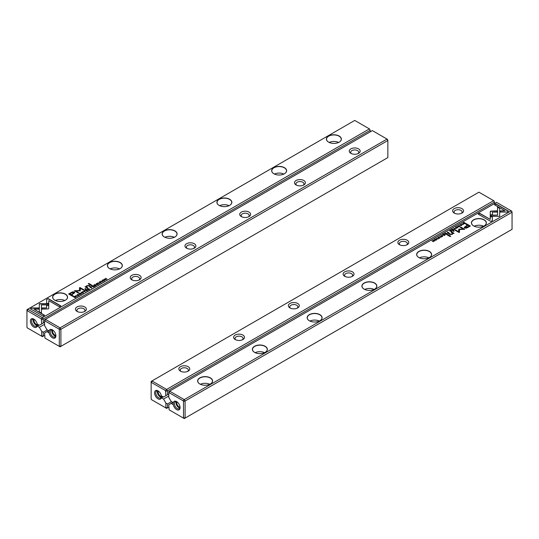 <?xml version="1.0" encoding="UTF-8"?>
<svg xmlns="http://www.w3.org/2000/svg" width="539" height="539" viewBox="0 0 539 539"><rect width="100%" height="100%" fill="white"/><g stroke="black" fill="none" stroke-linecap="round" stroke-linejoin="round"><path stroke-width="0.81" d="M48.934 330.872L46.9 329.632L44.582 325.617L44.582 321.15L44.939 320.941L58.953 329.033L59.31 329.652L59.31 345.964L58.953 346.173L44.939 338.074L44.582 332.994L46.9 331.653L48.934 332.832L48.934 330.872M387.501 139.352L387.858 140.504L60.9 329.275L60.9 346.341L387.858 157.577L387.858 140.504L387.036 139.082L372.361 130.606L45.404 319.378L60.078 327.847L387.036 139.082L387.501 139.352M48.988 331.849A4.878 2.816 -120 0 0 52.438 337.825A4.878 2.816 -120 0 0 55.888 335.831A4.878 2.816 -120 0 0 52.438 329.855L52.438 329.855A4.878 2.816 -120 0 0 48.988 331.849M77.057 311.414A5.457 3.153 180 0 1 77.05 311.407A5.457 3.153 180 0 1 77.057 306.954A5.457 3.153 180 0 1 84.771 306.954A5.457 3.153 180 0 1 84.771 311.407A5.457 3.153 180 0 1 77.057 311.414M131.812 279.795L131.812 279.795A5.457 3.153 180 0 1 131.812 275.341A5.457 3.153 180 0 1 139.534 275.341A5.457 3.153 180 0 1 139.534 279.795A5.457 3.153 180 0 1 131.812 279.795M186.568 248.183L186.568 248.183A5.457 3.153 180 0 1 186.568 243.722A5.457 3.153 180 0 1 194.289 243.722A5.457 3.153 180 0 1 194.289 248.183A5.457 3.153 180 0 1 186.568 248.183M241.324 216.57L241.324 216.57A5.457 3.153 180 0 1 241.324 212.11A5.457 3.153 180 0 1 249.045 212.11A5.457 3.153 180 0 1 249.045 216.57A5.457 3.153 180 0 1 241.324 216.57M296.086 184.951L296.086 184.951A5.457 3.153 180 0 1 296.086 180.498A5.457 3.153 180 0 1 303.807 180.498A5.457 3.153 180 0 1 303.807 184.951A5.457 3.153 180 0 1 296.086 184.951M350.842 153.339L350.842 153.339A5.457 3.153 180 0 1 350.842 148.885A5.457 3.153 180 0 1 358.563 148.885A5.457 3.153 180 0 1 358.563 153.339A5.457 3.153 180 0 1 350.842 153.339M46.9 331.653L48.651 330.643M58.953 329.033L60.078 327.847L60.9 329.275L59.31 329.652M44.582 321.15L44.582 319.849L45.404 319.378L44.939 320.941M59.31 345.964L60.9 346.341L60.078 346.82L58.953 346.173M351.428 153.635A4.029 2.324 180 0 1 350.673 152.281A4.029 2.324 180 0 1 353.16 150.132A4.029 2.324 180 0 1 357.552 150.637A4.029 2.324 180 0 1 358.731 152.281A4.029 2.324 180 0 1 357.977 153.635M296.666 185.248A4.029 2.324 180 0 1 295.918 183.893A4.029 2.324 180 0 1 298.404 181.744A4.029 2.324 180 0 1 302.79 182.249A4.029 2.324 180 0 1 303.969 183.893A4.029 2.324 180 0 1 303.221 185.248M241.91 216.86A4.029 2.324 180 0 1 241.162 215.512A4.029 2.324 180 0 1 243.648 213.363A4.029 2.324 180 0 1 248.034 213.868A4.029 2.324 180 0 1 249.213 215.512A4.029 2.324 180 0 1 248.466 216.86M187.154 248.472A4.029 2.324 180 0 1 186.4 247.125A4.029 2.324 180 0 1 188.886 244.976A4.029 2.324 180 0 1 193.279 245.481A4.029 2.324 180 0 1 194.458 247.125A4.029 2.324 180 0 1 193.703 248.472M132.392 280.091A4.029 2.324 180 0 1 131.644 278.737A4.029 2.324 180 0 1 134.13 276.588A4.029 2.324 180 0 1 138.516 277.093A4.029 2.324 180 0 1 139.695 278.737A4.029 2.324 180 0 1 138.947 280.091M77.636 311.704A4.029 2.324 180 0 1 76.888 310.349A4.029 2.324 180 0 1 79.374 308.207A4.029 2.324 180 0 1 83.761 308.706A4.029 2.324 180 0 1 84.94 310.349A4.029 2.324 180 0 1 84.192 311.704M55.874 335.44A3.328 1.92 60 0 1 53.26 333.365A3.328 1.92 60 0 1 52.768 330.07A4.029 2.324 -120 0 0 51.03 330.003A4.029 2.324 -120 0 0 51.03 334.658A4.029 2.324 -120 0 0 55.059 336.983A4.029 2.324 -120 0 0 55.874 335.46M51.987 329.828A4.029 2.324 -120 0 0 52.62 333.742A4.029 2.324 -120 0 0 55.685 336.242M161.518 395.916L163.553 397.027L165.871 395.693L165.513 390.607L151.499 382.515L151.142 382.717L151.142 399.035L151.499 399.648L165.513 407.74L165.871 407.538L165.871 403.071L163.553 399.055L161.518 397.876L161.464 396.839A4.878 2.816 60 0 1 158.015 398.826A4.878 2.816 60 0 1 154.565 392.85A4.878 2.816 60 0 1 158.015 390.863A4.878 2.816 60 0 1 161.464 396.839L161.572 395.889M494.418 203.594L494.418 202.078L167.461 390.842L167.461 394.777L168.774 394.016M494.061 200.926L494.418 202.078L493.596 200.656L478.922 192.18L151.964 380.952L166.639 389.421L493.596 200.656L494.061 200.926M165.871 403.071L167.461 403.987L167.461 407.915L168.774 407.161M167.461 403.987L171.53 401.636M461.943 208.62A5.457 3.153 180 0 1 461.95 213.08A5.457 3.153 180 0 1 454.229 213.08A5.457 3.153 180 0 1 454.229 208.62A5.457 3.153 180 0 1 461.943 208.62M407.188 240.232A5.457 3.153 180 0 1 407.188 244.693A5.457 3.153 180 0 1 399.466 244.693A5.457 3.153 180 0 1 399.466 240.232A5.457 3.153 180 0 1 407.188 240.232M352.432 271.851A5.457 3.153 180 0 1 352.432 276.305A5.457 3.153 180 0 1 344.711 276.305A5.457 3.153 180 0 1 344.711 271.851A5.457 3.153 180 0 1 352.432 271.851M297.676 303.464A5.457 3.153 180 0 1 297.676 307.924A5.457 3.153 180 0 1 289.955 307.924A5.457 3.153 180 0 1 289.955 303.464A5.457 3.153 180 0 1 297.676 303.464M242.914 335.076A5.457 3.153 180 0 1 242.914 339.536A5.457 3.153 180 0 1 235.193 339.536A5.457 3.153 180 0 1 235.193 335.076A5.457 3.153 180 0 1 242.914 335.076M188.158 366.688A5.457 3.153 180 0 1 188.158 371.149A5.457 3.153 180 0 1 180.437 371.149A5.457 3.153 180 0 1 180.437 366.688A5.457 3.153 180 0 1 188.158 366.688M167.461 394.777L165.871 395.693M168.774 396.037L163.553 399.055M163.27 396.866L161.518 397.876M163.216 396.839L161.518 397.816M151.142 382.717L151.142 381.423L151.964 380.952L151.499 382.515M165.513 390.607L166.639 389.421L167.461 390.842L165.871 391.226M165.871 407.538L167.461 407.915L166.639 408.394L165.513 407.74M181.023 371.438A4.029 2.324 180 0 1 180.269 370.091A4.029 2.324 180 0 1 182.755 367.942A4.029 2.324 180 0 1 187.141 368.447A4.029 2.324 180 0 1 188.327 370.091A4.029 2.324 180 0 1 187.572 371.438M235.779 339.826A4.029 2.324 180 0 1 235.031 338.479A4.029 2.324 180 0 1 237.51 336.329A4.029 2.324 180 0 1 241.903 336.835A4.029 2.324 180 0 1 243.082 338.479A4.029 2.324 180 0 1 242.334 339.826M290.534 308.214A4.029 2.324 180 0 1 289.787 306.859A4.029 2.324 180 0 1 292.273 304.717A4.029 2.324 180 0 1 296.659 305.215A4.029 2.324 180 0 1 297.838 306.859A4.029 2.324 180 0 1 297.09 308.214M345.297 276.601A4.029 2.324 180 0 1 344.542 275.247A4.029 2.324 180 0 1 347.028 273.098A4.029 2.324 180 0 1 351.415 273.603A4.029 2.324 180 0 1 352.6 275.247A4.029 2.324 180 0 1 351.846 276.601M400.053 244.982A4.029 2.324 180 0 1 399.305 243.635A4.029 2.324 180 0 1 401.784 241.485A4.029 2.324 180 0 1 406.177 241.991A4.029 2.324 180 0 1 407.356 243.635A4.029 2.324 180 0 1 406.608 244.982M454.808 213.37A4.029 2.324 180 0 1 454.06 212.022A4.029 2.324 180 0 1 456.546 209.873A4.029 2.324 180 0 1 460.933 210.378A4.029 2.324 180 0 1 462.112 212.022A4.029 2.324 180 0 1 461.364 213.37M158.331 391.058A4.029 2.324 -120 0 0 156.6 391.011A4.029 2.324 -120 0 0 155.987 394.238A4.029 2.324 -120 0 0 158.614 397.782A4.029 2.324 -120 0 0 160.629 397.984A4.029 2.324 -120 0 0 161.451 396.461M161.262 397.243A4.029 2.324 60 0 1 160.204 396.866A4.029 2.324 60 0 1 157.556 390.836M161.444 396.441A3.328 1.92 60 0 1 160.501 396.125A3.328 1.92 60 0 1 158.345 391.071M163.162 396.805L161.464 397.782M85.256 291.815L84.353 290.548L84.899 291.74L82.858 291.41L85.256 291.815M48.813 303.7L39.32 303.693L39.334 311.859L41.449 313.078L41.436 304.919L48.786 304.919L48.813 303.7M39.313 304.919L39.313 303.915L48.806 303.915M30.4 308.82L43.093 316.144L44.589 315.281L33.997 309.17L38.842 309.17L38.842 307.944L31.909 307.944L30.4 308.82M48.308 308.914L48.732 308.342L48.726 305.195L46.61 305.195L46.617 307.931L41.907 307.937L41.907 309.157L48.308 308.914M81.005 294.011L79.718 294.119L79.55 293.479L80.439 293.277L79.408 293.378L79.482 294.267L80.985 294.307L81.167 293.694L80.985 294.307M79.098 293.903L79.408 293.378L79.482 294.267M79.988 294.469L79.55 293.479M80.917 293.843L80.81 294.395M90.599 286.943L90 287.287L91.778 288.048L91.098 287.658L91.59 286.863L90.599 287.146M77.461 296.315L75.682 295.554L77.461 296.315M95.416 285.946L96.319 285.212L95.464 285.71L94.938 285.407L95.74 284.942L94.285 285.03L94.938 284.437L93.867 285.057L95.416 285.946M81.133 292.738L81.483 292.178C80.978 293.088 81.51 293.391 83.08 293.101C83.579 292.199 83.046 291.889 81.483 292.178L81.106 292.63M83.08 293.101L83.451 292.65M92.486 285.852L91.879 286.202L93.429 287.098L93.247 286.391L94.642 286.398L93.463 285.758L92.6 286.014M93.51 286.276L93.463 285.758L93.51 286.371L94.642 286.613M100.119 282.712L101.002 282.753L101.177 282.106L99.439 282.301L100.375 281.708L99.425 281.823L99.21 282.449L100.961 282.254L100.119 282.712L100.813 282.874L100.961 282.476L100.813 282.874M100.961 282.254L100.813 282.854M99.439 282.524L99.574 281.931M46.644 299.441L46.644 303.444L48.759 303.444L48.759 300.661L59.337 306.772L60.833 305.903L48.139 298.579L46.644 299.664L48.139 298.579M354.729 120.433L27.772 309.197L42.446 317.673L369.404 128.902L354.729 120.433M328.608 142.148L328.608 142.148A7.472 4.312 180 0 1 328.608 136.044A7.472 4.312 180 0 1 339.179 136.044A7.472 4.312 180 0 1 339.179 142.148A7.472 4.312 180 0 1 328.608 142.148M273.852 173.76L273.852 173.76A7.472 4.312 180 0 1 273.852 167.663A7.472 4.312 180 0 1 284.424 167.663A7.472 4.312 180 0 1 284.424 173.76A7.472 4.312 180 0 1 273.852 173.76M219.097 205.379L219.097 205.379A7.472 4.312 180 0 1 219.097 199.275A7.472 4.312 180 0 1 229.661 199.275A7.472 4.312 180 0 1 229.661 205.379A7.472 4.312 180 0 1 219.097 205.379M164.334 236.992L164.334 236.992A7.472 4.312 180 0 1 164.334 230.887A7.472 4.312 180 0 1 174.906 230.887A7.472 4.312 180 0 1 174.906 236.992A7.472 4.312 180 0 1 164.334 236.992M109.579 268.604L109.579 268.604A7.472 4.312 180 0 1 109.579 262.506A7.472 4.312 180 0 1 120.15 262.506A7.472 4.312 180 0 1 120.15 268.604A7.472 4.312 180 0 1 109.579 268.604M54.823 300.216L54.823 300.216A7.472 4.312 180 0 1 54.823 294.119A7.472 4.312 180 0 1 65.387 294.119A7.472 4.312 180 0 1 65.387 300.216A7.472 4.312 180 0 1 54.823 300.216M71.06 292.596L68.655 293.991L72.805 296.383L73.398 296.039L71.566 294.988L74.813 292.63L74.301 292.023L72.758 291.835L71.06 292.596L72.758 292.057L74.8 292.744M99.553 283.561L97.775 282.8L99.553 283.561M74.011 296.517L73.526 296.8L75.076 297.69L76.073 296.908L74.753 296.248L74.011 296.713M76.073 296.908L75.709 296.457L76.073 297.13M80.298 290.764L80.318 288.277L83.545 290.144L84.023 289.867L79.94 287.509L79.469 287.786L79.509 290.501L74.328 290.75L78.411 293.108L78.883 292.832L75.649 290.966L80.19 290.892M97.997 284.201L96.71 284.309L96.542 283.669L97.431 283.467L96.4 283.568L96.474 284.457L97.977 284.498L98.159 283.885L97.977 284.498M96.09 284.093L96.4 283.568L96.474 284.457M96.98 284.659L96.542 283.669M97.909 284.026L97.802 284.585M87.513 288.722L86.914 289.072L88.457 289.969L88.275 289.261L89.676 289.268L88.49 288.628L87.628 288.884M88.544 289.147L88.49 288.628L88.544 289.241L89.676 289.483M102.269 280.536L102.619 279.977C102.12 280.88 102.653 281.19 104.216 280.9C104.721 279.997 104.189 279.687 102.619 279.977L102.248 280.428M104.216 280.9L104.586 280.448M102.626 281.782L100.854 281.021L102.626 281.782M86.577 291.053L87.662 290.427L86.617 290.817L86.092 290.508L86.712 289.942L85.91 290.406L85.438 290.13L86.092 289.544L85.027 290.157L86.577 291.053M105.752 279.984L104.654 279.101L107.099 279.202L105.55 278.313L106.607 279.162L104.202 279.087L105.752 279.984M91.482 285.603L92.041 285.279L88.834 283.426L88.275 283.75L91.482 285.603M78.027 295.466L78.91 295.507L79.092 294.86L77.353 295.055L78.29 294.462L77.333 294.577L77.124 295.204L78.869 295.008L78.027 295.466L78.721 295.628L78.869 295.231L78.721 295.628M78.91 295.729L79.092 295.082L78.721 295.608M77.353 295.271L77.481 294.685M78.91 295.507L79.092 295.082M85.324 289.153L85.97 288.783L85.485 288.5L84.839 288.877L85.324 289.153M86.59 287.22L86.947 285.926L88.551 285.845L89.804 286.566L90.363 286.249L89.036 285.481L86.779 285.677L85.957 286.66L84.973 286.775L87.257 288.042L87.823 287.711L86.328 286.627L87.635 287.819M85.95 286.627L86.779 285.899L89.036 285.704L90.168 286.357M39.024 325.084L37.326 326.129L39.078 325.118M370.226 131.839L370.226 130.323L369.404 128.902L370.226 130.323L43.268 319.095L43.268 323.023L39.36 325.28L37.326 324.101L37.326 326.061M47.338 329.881L43.268 332.233L43.268 336.168L44.582 335.406M41.678 323.939L41.321 318.859L27.307 310.76L26.95 310.969L26.95 327.281L27.307 327.901L41.321 335.992L41.678 335.784L41.678 331.317L39.36 327.301L37.326 326.129M37.272 325.084A4.878 2.816 -120 0 0 33.822 319.108A4.878 2.816 -120 0 0 30.373 321.103A4.878 2.816 -120 0 0 33.822 327.079A4.878 2.816 -120 0 0 37.272 325.084M44.582 322.261L43.268 323.023M39.36 327.301L44.582 324.289M41.678 331.317L43.268 332.233M41.678 335.784L43.268 336.168L42.446 336.639L41.321 335.992M41.321 318.859L42.446 317.673L43.268 319.095L41.678 319.472M26.95 310.969L26.95 309.669L27.772 309.197L27.307 310.76M333.358 143.401A4.029 2.324 180 0 1 334.429 143.401M329.181 142.444A7.357 4.245 180 0 1 338.613 142.444M339.139 142.175A7.357 4.245 0 0 0 341.254 139.19A7.357 4.245 0 0 0 333.897 134.945A7.357 4.245 0 0 0 326.54 139.19A7.357 4.245 0 0 0 328.655 142.175M278.602 175.013A4.029 2.324 180 0 1 279.674 175.013M274.425 174.057A7.357 4.245 180 0 1 283.851 174.057M284.383 173.787A7.357 4.245 0 0 0 286.492 170.809A7.357 4.245 0 0 0 279.135 166.558A7.357 4.245 0 0 0 271.784 170.809A7.357 4.245 0 0 0 273.893 173.787M223.84 206.632A4.029 2.324 180 0 1 224.918 206.632M219.663 205.676A7.357 4.245 180 0 1 229.095 205.676M229.621 205.399A7.357 4.245 0 0 0 231.736 202.421A7.357 4.245 0 0 0 224.379 198.17A7.357 4.245 0 0 0 217.022 202.421A7.357 4.245 0 0 0 219.137 205.399M169.084 238.245A4.029 2.324 180 0 1 170.156 238.245M164.907 237.288A7.357 4.245 180 0 1 174.34 237.288M174.865 237.012A7.357 4.245 0 0 0 176.981 234.034A7.357 4.245 0 0 0 169.623 229.789A7.357 4.245 0 0 0 162.266 234.034A7.357 4.245 0 0 0 164.382 237.012M114.329 269.857A4.029 2.324 180 0 1 115.4 269.857M110.151 268.9A7.357 4.245 180 0 1 119.577 268.9M120.109 268.631A7.357 4.245 0 0 0 122.218 265.646A7.357 4.245 0 0 0 114.861 261.402A7.357 4.245 0 0 0 107.51 265.646A7.357 4.245 0 0 0 109.619 268.631M59.566 301.469A4.029 2.324 180 0 1 60.644 301.469M55.389 300.513A7.357 4.245 180 0 1 64.821 300.513M65.347 300.243A7.357 4.245 0 0 0 67.463 297.265A7.357 4.245 0 0 0 60.105 293.014A7.357 4.245 0 0 0 52.748 297.265A7.357 4.245 0 0 0 54.863 300.243M34.139 319.31A4.029 2.324 -120 0 0 32.414 319.256A4.029 2.324 -120 0 0 31.794 322.484A4.029 2.324 -120 0 0 34.422 326.034A4.029 2.324 -120 0 0 36.436 326.23A4.029 2.324 -120 0 0 37.258 324.714M33.371 319.081A4.029 2.324 -120 0 0 36.012 325.118A4.029 2.324 -120 0 0 37.07 325.489M37.258 324.694A3.328 1.92 60 0 1 36.308 324.377A3.328 1.92 60 0 1 34.152 319.317M37.272 326.034L38.97 325.051M46.644 303.444L46.644 299.664M48.759 300.883L48.759 303.444M48.139 298.795L60.644 306.017M68.844 294.099L71.06 292.818M71.566 294.988L73.203 296.154M73.85 292.947L73.58 292.488L71.492 292.906L69.726 293.923L71.087 294.712L72.853 293.694L73.58 292.488M73.58 292.711L72.853 293.917L71.087 294.934L69.726 293.923M97.963 282.908L99.358 283.676M92.075 286.31L92.486 286.074M92.769 286.674L93.24 285.913L92.304 286.404L93.469 287.071M93.106 286.478L93.24 285.913M92.304 286.182L92.769 286.452M74.753 296.463L75.709 296.679M75.487 297.461L75.473 296.598L73.931 296.767L75.123 297.454L75.473 296.598M75.123 297.454L73.931 296.767M79.469 288.001L79.94 287.732L83.828 289.982M74.523 290.858L79.509 290.501M75.649 290.966L78.694 292.947M98.159 284.1L97.977 284.72M97.802 284.619L97.909 284.248L97.802 284.619M82.582 292.219L83.43 292.765M81.968 293.277L81.443 292.69M82.898 293.196L82.898 293C83.195 292.354 82.777 292.111 81.645 292.279C81.349 292.926 81.766 293.169 82.898 293L83.141 292.926M81.645 292.279L81.409 292.798M94.062 285.165L95.457 285.926M75.878 295.662L77.272 296.423M87.102 289.18L87.513 288.944M87.796 289.544L88.268 288.783L87.338 289.275L88.497 289.942M88.133 289.349L88.268 288.783M87.338 289.052L87.796 289.322M90.909 287.765L91.347 287.004L90.411 287.482L91.59 288.163M91.239 287.577L91.347 287.004M90.411 287.26L90.909 287.543M81.167 293.917L80.985 294.53M80.81 294.429L80.917 294.058L80.81 294.429M46.61 305.418L48.726 305.418L48.732 308.348M41.907 309.157L41.907 308.16L46.617 307.931M30.588 308.928L31.909 307.944M33.997 309.17L44.4 315.396M31.909 308.167L38.842 308.167L38.842 309.17M41.436 305.141L41.449 313.078M84.219 290.844L85.149 291.875M103.724 280.017L104.566 280.556M103.104 281.075L102.578 280.482M104.034 280.987L104.034 280.799C104.33 280.145 103.912 279.903 102.787 280.071C102.491 280.725 102.909 280.96 104.034 280.799L104.276 280.718M102.787 280.071L102.551 280.59M101.042 281.136L102.437 281.897M85.438 290.13L86.617 290.817M104.654 279.101L105.772 279.97M105.55 278.313L106.911 279.317M88.47 283.858L88.834 283.649L91.846 285.387M85.034 288.985L85.782 288.891M85.189 286.876L85.957 286.883M453.744 228.219L454.646 229.479L454.101 228.287L456.142 228.617L453.744 228.219M490.187 216.334L499.68 216.334L499.666 208.175L497.551 206.956L497.564 215.115L490.214 215.115L490.187 216.334L490.214 215.115M499.687 215.115L499.68 216.334M508.6 211.214L495.907 203.883L494.411 204.746L505.003 210.864L500.158 210.864L500.158 212.083L507.091 212.083L508.6 211.214M490.692 211.12L490.268 211.686L490.274 214.832L492.39 214.832L492.383 212.103L497.093 212.096L497.093 210.87L490.692 211.12M457.833 226.34L458.19 225.821L459.282 225.908L459.45 226.548L458.561 226.757L459.592 226.656L459.518 225.767L458.015 225.72L457.833 226.34L458.076 225.908M459.282 225.908L459.45 226.73M458.083 226.191L458.19 225.821M448.401 233.091L449 232.747L447.222 231.979L447.902 232.376L447.41 233.165L448.401 233.091M461.539 223.719L463.318 224.48L461.539 223.719M443.584 234.081L442.499 234.708L443.536 234.324L444.062 234.627L443.26 235.092L444.715 235.004L444.062 235.59L445.133 234.977L443.584 234.081L444.938 235.085M457.557 227.566L457.503 227.862C458.022 226.946 457.49 226.636 455.92 226.926C455.421 227.835 455.954 228.138 457.517 227.849L457.894 227.404M455.57 227.492L455.92 226.926L455.549 227.377M446.514 234.182L447.121 233.832L445.571 232.936L446.043 233.475L444.358 233.636L446.514 234.182M438.881 237.322L437.998 237.275L437.823 237.921L439.561 237.733L438.598 238.305L439.575 238.211L439.79 237.584L438.039 237.773L438.881 237.322M438.066 238.009L438.187 237.376M439.561 237.733L439.426 238.285M492.356 220.592L492.356 216.59L490.241 216.59L490.241 219.366L479.663 213.262L478.167 214.124L490.861 221.455L492.356 220.592L492.356 216.813L490.241 216.813M183.145 400.787L184.271 399.601L511.228 210.837L496.554 202.361L169.596 391.132L184.271 399.601L185.093 401.023L185.093 418.096L512.05 229.331L512.05 212.258L185.093 401.023L183.503 401.407L183.145 400.787L169.131 392.695L168.774 392.897L168.774 397.364L171.092 401.387L173.127 402.559L173.181 403.603A4.878 2.816 60 0 1 176.63 401.609A4.878 2.816 60 0 1 180.08 407.585A4.878 2.816 60 0 1 176.63 409.579A4.878 2.816 60 0 1 173.181 403.603L173.127 404.58L171.092 403.408L168.774 404.749L169.131 409.829L183.145 417.92L183.503 417.718L183.503 401.407M210.392 377.886A7.472 4.312 180 0 1 210.392 383.984A7.472 4.312 180 0 1 199.821 383.984A7.472 4.312 180 0 1 199.821 377.886A7.472 4.312 180 0 1 210.392 377.886M265.148 346.267A7.472 4.312 180 0 1 265.148 352.371A7.472 4.312 180 0 1 254.576 352.371A7.472 4.312 180 0 1 254.576 346.267A7.472 4.312 180 0 1 265.148 346.267M319.903 314.655A7.472 4.312 180 0 1 319.903 320.759A7.472 4.312 180 0 1 309.339 320.759A7.472 4.312 180 0 1 309.339 314.655A7.472 4.312 180 0 1 319.903 314.655M374.666 283.042A7.472 4.312 180 0 1 374.666 289.14A7.472 4.312 180 0 1 364.094 289.14A7.472 4.312 180 0 1 364.094 283.042A7.472 4.312 180 0 1 374.666 283.042M429.421 251.423A7.472 4.312 180 0 1 429.421 257.527A7.472 4.312 180 0 1 418.85 257.527A7.472 4.312 180 0 1 418.85 251.423A7.472 4.312 180 0 1 429.421 251.423M484.177 219.811A7.472 4.312 180 0 1 484.177 225.915A7.472 4.312 180 0 1 473.613 225.915A7.472 4.312 180 0 1 473.613 219.811A7.472 4.312 180 0 1 484.177 219.811M467.94 227.431L470.345 226.043L466.195 223.645L465.602 223.988L467.434 225.046L464.187 227.397L464.699 228.004L466.242 228.199L467.94 227.431M439.447 236.466L441.225 237.234L439.447 236.466M464.989 223.51L465.474 223.234L463.924 222.337L462.927 223.126L464.247 223.786L464.989 223.51M462.927 223.146L463.291 223.577M455.172 230.274L458.682 231.979L458.702 229.331L458.682 231.757L455.455 229.89L454.977 230.16L459.06 232.518L459.531 232.248L459.491 229.533L464.672 229.284L460.589 226.926L460.117 227.195L463.351 229.068L458.81 229.136M440.841 236.149L441.198 235.637L442.29 235.718L442.458 236.358L441.569 236.567L442.6 236.466L442.526 235.577L441.023 235.53L440.841 236.149L441.084 235.718M442.29 235.718L442.458 236.54M441.091 236.001L441.198 235.637M451.487 231.312L452.086 230.962L450.543 230.065L450.725 230.766L449.324 230.766L451.487 231.312M436.381 240.057C436.88 239.148 436.347 238.844 434.784 239.134C434.279 240.037 434.811 240.347 436.381 240.057L436.752 239.606M434.434 239.693L434.784 239.134L434.414 239.585M436.374 238.245L438.146 239.006L436.374 238.245M452.423 228.981L451.338 229.607L452.383 229.216L452.908 229.52L452.288 230.092L453.09 229.627L453.562 229.897L452.908 230.49L453.973 229.87L452.423 228.981L453.784 229.985M433.248 240.05L434.346 240.933L431.901 240.825L433.45 241.721L432.393 240.872L434.798 240.946L433.248 240.05L434.602 241.054M447.518 234.431L446.959 234.755L450.166 236.601L450.725 236.284L447.518 234.431L450.53 236.392M460.973 224.568L460.09 224.52L459.908 225.167L461.647 224.979L460.69 225.551L461.667 225.457L461.876 224.83L460.131 225.019L460.973 224.568M460.151 225.255L460.279 224.628M461.647 224.979L461.519 225.531M453.676 230.874L453.029 231.251L454.161 231.157L453.676 230.874L453.966 231.265M452.41 233.03L452.053 234.101L450.449 234.189L449.196 233.461L448.637 233.785L449.964 234.546L452.221 234.35L453.043 233.374L454.027 233.259L451.743 231.992L451.177 232.322L452.659 233.515M511.693 211.099L512.05 212.258L511.228 210.837L511.693 211.099M172.844 402.397L171.092 403.408M183.503 417.718L185.093 418.096L184.271 418.567L183.145 417.92M168.774 392.897L168.774 391.604L169.596 391.132L169.131 392.695M204.571 385.237A4.029 2.324 180 0 1 205.642 385.237M200.387 384.28A7.357 4.245 180 0 1 209.819 384.28M210.345 384.011A7.357 4.245 0 0 0 212.46 381.026A7.357 4.245 0 0 0 210.304 378.028A7.357 4.245 0 0 0 202.287 377.105A7.357 4.245 0 0 0 197.746 381.026A7.357 4.245 0 0 0 199.861 384.011M259.326 353.624A4.029 2.324 180 0 1 260.398 353.624M255.149 352.668A7.357 4.245 180 0 1 264.575 352.668M265.107 352.391A7.357 4.245 0 0 0 267.216 349.413A7.357 4.245 0 0 0 265.067 346.409A7.357 4.245 0 0 0 257.049 345.492A7.357 4.245 0 0 0 252.508 349.413A7.357 4.245 0 0 0 254.617 352.391M314.082 322.005A4.029 2.324 180 0 1 315.16 322.005M309.905 321.055A7.357 4.245 180 0 1 319.337 321.055M319.863 320.779A7.357 4.245 0 0 0 321.978 317.801A7.357 4.245 0 0 0 319.822 314.796A7.357 4.245 0 0 0 311.805 313.873A7.357 4.245 0 0 0 307.264 317.801A7.357 4.245 0 0 0 309.379 320.779M368.844 290.393A4.029 2.324 180 0 1 369.916 290.393M364.66 289.436A7.357 4.245 180 0 1 374.093 289.436M374.618 289.167A7.357 4.245 0 0 0 376.734 286.189A7.357 4.245 0 0 0 374.578 283.184A7.357 4.245 0 0 0 366.56 282.261A7.357 4.245 0 0 0 362.019 286.189A7.357 4.245 0 0 0 364.135 289.167M423.6 258.781A4.029 2.324 180 0 1 424.671 258.781M419.423 257.824A7.357 4.245 180 0 1 428.849 257.824M429.381 257.554A7.357 4.245 0 0 0 431.49 254.57A7.357 4.245 0 0 0 429.34 251.572A7.357 4.245 0 0 0 421.323 250.648A7.357 4.245 0 0 0 416.782 254.57A7.357 4.245 0 0 0 418.891 257.554M478.356 227.168A4.029 2.324 180 0 1 479.434 227.168M474.179 226.212A7.357 4.245 180 0 1 483.611 226.212M484.137 225.935A7.357 4.245 0 0 0 486.252 222.957A7.357 4.245 0 0 0 484.096 219.952A7.357 4.245 0 0 0 476.078 219.036A7.357 4.245 0 0 0 471.537 222.957A7.357 4.245 0 0 0 473.653 225.935M180.066 407.194A3.328 1.92 60 0 1 177.452 405.119A3.328 1.92 60 0 1 176.96 401.818A4.029 2.324 -120 0 0 175.222 401.757A4.029 2.324 -120 0 0 174.387 403.603A4.029 2.324 -120 0 0 176.145 407.652A4.029 2.324 -120 0 0 179.244 408.73A4.029 2.324 -120 0 0 180.066 407.214M179.878 407.989A4.029 2.324 60 0 1 178.82 407.619A4.029 2.324 60 0 1 176.179 401.582M478.356 214.239L479.663 213.484L490.241 219.366M439.426 238.319L439.561 237.955L439.426 238.319M439.292 237.733L439.79 237.807M465.797 224.103L466.195 223.867L470.156 226.151M464.2 227.512L467.434 225.046M469.274 226.104L467.913 225.322L466.147 226.34L465.42 227.546L469.274 226.326L467.508 227.343L465.42 227.761L465.15 227.303M465.123 227.418L465.42 227.761M439.676 236.56L441.037 237.342M445.531 233.178L446.925 233.939M444.601 233.495L445.82 233.818M446.359 234.041L445.76 234.344L446.696 233.852L446.231 233.582L445.76 234.121L445.894 233.778M446.696 233.852L446.4 234.236M465.069 223.463L463.877 222.58L465.278 223.341M462.927 223.348L463.405 222.863M463.708 223.746L463.513 223.011L463.527 223.658L465.069 223.267M463.513 222.789L463.527 223.436L463.877 222.58M458.702 229.553L463.351 229.068M459.491 229.533L459.531 232.248M460.306 227.31L464.477 229.392M440.841 236.372L441.023 235.752M441.198 235.853L441.091 236.223M442.458 236.581L442.29 235.941L442.458 236.581L441.812 236.426M442.02 235.597L442.526 235.799M457.032 226.973L457.867 227.512M456.418 228.031L455.893 227.438M456.102 227.034C455.805 227.68 456.223 227.923 457.355 227.754C457.651 227.101 457.234 226.865 456.102 227.034L455.859 227.546M461.768 223.806L463.122 224.588M450.503 230.308L451.898 231.069M449.573 230.625L450.793 230.948M451.332 231.17L450.732 231.474L451.662 230.982L451.204 230.712L450.732 231.251L450.867 230.908M451.662 230.982L451.372 231.366M447.41 232.093L448.805 232.855M448.259 233.185L447.653 233.023L448.589 232.774L448.091 232.484L447.653 233.023L447.761 232.68M457.833 226.562L458.015 225.942M458.19 226.043L458.083 226.414M459.45 226.771L459.282 226.131L459.45 226.771L458.804 226.616M459.012 225.787L459.518 225.989M490.268 211.908L491.669 211.099L497.093 211.093M492.383 212.103L492.39 214.832M494.6 204.86L495.907 204.106L508.412 211.322M500.158 212.083L500.158 211.086L505.003 210.864M499.68 215.331L499.666 208.175M497.551 207.178L499.666 208.398M490.214 215.331L497.564 215.115M454.101 228.287L454.781 229.405M435.896 239.175L436.731 239.714M435.276 240.232L434.751 239.646M434.966 239.235C434.67 239.889 435.088 240.124 436.213 239.956C436.509 239.309 436.091 239.067 434.966 239.235L434.724 239.754M436.603 238.332L437.958 239.121M432.393 240.872L433.464 241.715M447.154 234.863L447.518 234.654M461.519 225.571L461.647 225.201L461.519 225.571M461.384 224.756L461.876 225.053M453.218 231.359L453.676 231.096M451.365 232.43L451.743 232.215L454.027 233.475M448.832 233.892L452.053 234.324L452.41 233.252"/></g></svg>
